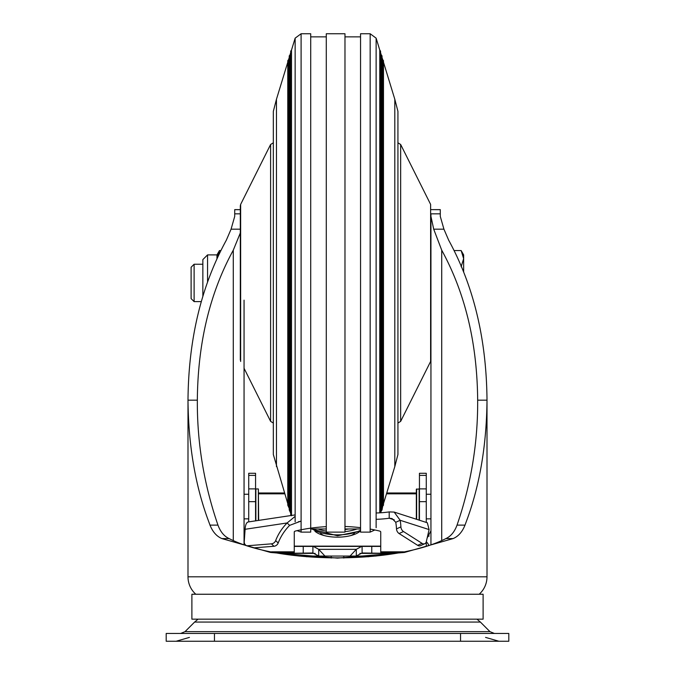 <?xml version="1.0" encoding="UTF-8"?>
<svg xmlns="http://www.w3.org/2000/svg" width="675" height="675" viewBox="0 0 675 675"><rect width="100%" height="100%" fill="white"/><g stroke="black" fill="none" stroke-linecap="round" stroke-linejoin="round"><path stroke-width="1.01" d="M301.101 33.75L301.101 532.111L310.711 532.111L310.711 33.75L301.101 33.75L295.144 38.154L295.144 521.809M291.499 515.455L291.499 50.068L290.697 51.148L290.697 514.713L291.499 515.784M290.039 511.017L290.039 54.835L289.238 55.915L289.238 509.946L290.697 513.169M288.579 506.25L288.579 59.602L287.778 60.683L287.778 505.178L289.238 508.402M276.455 466.585L276.455 99.276L273.333 111.333L273.333 454.52L287.778 503.634M394.808 99.276L397.929 111.333L397.929 454.52L394.808 466.585L394.808 99.276L383.484 62.218M383.231 504.47L383.484 505.178L382.683 506.25L382.683 59.602L382.025 57.459M381.772 509.228L382.025 509.946L381.223 511.017L381.223 54.835L380.565 52.692M379.763 512.84L379.763 50.068L376.127 38.154L370.162 33.75L360.551 33.75L360.551 532.111L370.162 532.111L370.162 33.75M344.976 532.111L344.976 33.75L326.287 33.75L326.287 532.111L344.976 532.111M397.929 122.521L397.929 443.34M273.333 443.34L273.333 412.703M240.317 360.062L240.317 205.799L240.317 213.84L234.714 213.84L234.714 216.388L231.078 229.171L226.328 240.19C201.268 285.981 188.494 339.306 187.996 400.174L197.336 400.174C197.8 343.111 209.782 293.119 233.28 250.189L240.317 232.934M430.616 204.398L430.616 361.454L430.616 204.398L400.655 144.484L400.655 421.369L397.87 423.09M440.286 209.68L430.945 209.63L440.286 209.63L440.286 213.84L430.945 213.84L430.945 216.388L433.704 229.171L443.922 229.171L448.673 240.19C473.732 285.981 486.506 339.306 487.004 400.174C486.591 443.635 480.203 482.693 467.851 517.354L465.007 525.108C462.299 531.908 458.333 536.397 453.102 538.583L404.494 552.454L337.5 558.115L270.506 552.454L221.898 538.583C216.667 536.38 212.701 531.892 209.993 525.108L207.149 517.354C194.797 482.693 188.409 443.635 187.996 400.174L187.996 576.804A23.363 23.363 0 0 0 195.818 594.245M187.996 576.804L487.004 576.804A23.363 23.363 0 0 1 479.182 594.245M240.317 209.63L234.714 209.63L234.714 213.84M244.055 530.778L244.763 534.212M244.055 300.156L244.055 544.514M427.157 538.009L430.945 530.778M290.782 555.061L290.782 553.475M384.218 553.475L384.218 555.061M441.72 540.422L441.72 250.189C465.218 293.119 477.2 343.111 477.664 400.174L487.004 400.174L487.004 576.804M197.336 400.174C197.066 442.707 203.943 484.355 217.966 525.108C220.43 531.807 224.151 536.296 229.12 538.583C279.062 564.3 395.989 564.249 445.88 538.583C450.849 536.313 454.57 531.824 457.034 525.108C471.066 484.338 477.934 442.69 477.664 400.174M217.966 525.108L209.993 525.108M440.286 213.84L440.286 216.388L443.922 229.171M430.945 216.388L430.945 544.514M229.12 538.583L221.898 538.583M445.88 538.583L453.102 538.583M457.034 525.108L465.007 525.108M441.72 250.189L433.704 229.171M343.811 558.065L343.811 556.057L331.189 556.057L331.189 558.056M376.009 556.057L343.811 556.057L368.187 556.057L368.187 556.816M306.813 556.816L306.813 556.057L298.991 556.057M413.885 594.245L483.114 594.245L483.114 619.161L191.886 619.161L191.886 594.245L413.885 594.245M460.536 633.462L166.193 633.462L166.193 641.25L508.807 641.25L508.807 633.462L460.536 633.462L460.536 641.25M360.104 531.217A25.026 10.429 180 0 1 337.5 537.165A25.026 10.429 180 0 1 314.904 531.217M320.608 533.486A18.689 7.788 0 0 0 323.882 535.486M426.271 475.386L426.271 473.268L419.445 473.268L419.445 475.386L426.271 475.386L426.271 522.399M344.976 526.483A77.87 29.632 0 0 1 360.551 527.673M370.162 529.082A77.87 29.632 0 0 1 379.308 530.98A3.113 1.181 180 0 1 380.751 531.976L380.751 553.238L361.96 552.985M351.118 535.486A18.689 7.788 0 0 0 354.392 533.486M294.258 546.413L380.751 546.413M350.063 556.057L356.299 549.332L362.095 546.159L362.095 552.985L356.189 556.057M318.811 556.057L312.905 552.985L312.905 546.159L318.701 549.332L324.945 556.057M313.048 552.985L294.258 553.238L294.258 531.976A3.113 1.181 180 0 1 295.701 530.98A77.87 29.632 0 0 1 326.287 526.652M419.445 520.197L419.445 475.386M376.127 512.983A45.52 17.322 180 0 0 389.205 511.912L394.166 512.08L400.174 520.29A45.52 32.164 -114.3 0 1 400.899 526.897A4.556 3.215 65.7 0 0 403.498 531.546L422.061 543.358A4.556 3.215 65.7 0 0 424.803 543.712A4.556 3.215 65.7 0 0 426.305 541.704L429.098 529.588L427.309 522.762L394.166 512.08M255.563 475.386L248.729 475.386L248.729 473.268L255.563 473.268L255.563 520.855M428.709 545.265A13.728 8.817 0 0 0 426.279 541.797L426.271 546.041M389.205 511.912L389.205 518.231A45.52 17.322 0 0 1 376.127 519.303M301.101 521.049L289.626 525.378L287.12 522.965L295.144 516.358M245.607 545.037L245.295 544.742A4.556 3.915 -46.1 0 1 244.232 541.797L245.109 529.284C245.396 524.812 246.451 522.374 248.273 521.952L295.144 514.907M248.729 475.386L248.729 521.885M429.098 529.588L400.174 520.29L395.761 522.281L392.074 518.577L389.205 518.231L394.242 519.843M247.7 545.721A4.556 3.915 -46.1 0 0 248.155 545.704L271.443 543.839A4.556 3.915 -46.1 0 0 275.662 540.591A45.52 39.15 133.9 0 1 287.12 522.965L245.109 529.284M400.899 526.897L396.495 528.888A4.556 3.215 65.7 0 0 399.094 533.537L417.656 545.341A4.556 3.215 65.7 0 0 420.398 545.695L424.803 543.712M396.495 528.888A45.52 32.164 65.7 0 0 395.761 522.281M289.626 525.378A45.52 39.15 -46.1 0 0 278.176 543.012L275.662 540.591M254.686 547.796L273.957 546.261A4.556 3.915 -46.1 0 0 278.176 543.012M428.178 533.554A13.728 8.817 0 0 1 428.988 536.288M291.752 553.475L280.378 553.475M394.622 553.475L383.248 553.475M291.752 555.188L291.752 553.39M383.248 553.39L383.248 555.188M419.133 520.104L419.133 488.953L416.332 489.265L416.332 519.202M258.668 520.391L258.356 488.953L258.356 520.433M194.113 301.615L194.113 264.237L191.109 267.241L191.109 298.612L194.113 301.615L201.268 301.615M454.174 250.56L461.143 250.56L463.649 258.652L461.143 266.743M463.649 271.747L463.649 254.897L461.143 250.56M202.854 296.19L202.854 259.597L207.554 254.897L207.554 281.855M220.826 250.56L219.468 250.56L216.962 258.652M216.962 258.626L216.962 254.897L219.468 250.56M376.127 527.698L376.127 38.154M273.392 423.09L270.608 421.369L270.608 144.484L240.646 204.398L240.646 361.454M231.078 229.171L240.317 229.171M240.317 209.68L234.714 209.68M233.28 250.189L233.28 540.422M476.955 619.161L480.389 622.063L194.611 622.063L185.034 631.64L489.966 631.64L494.37 633.462M214.464 641.25L214.464 633.462M360.551 530.263A29.59 12.336 180 0 1 337.5 534.862A29.59 12.336 180 0 1 312.297 528.989M326.287 531.115A29.59 12.336 180 0 1 318.052 528.989M356.948 528.989A29.59 12.336 180 0 1 344.976 531.63M416.332 493.822L386.48 493.822M284.782 493.822L258.668 493.822M294.258 546.142L380.751 546.142M395.145 553.39L359.868 553.39L395.145 553.39M315.141 553.39L279.855 553.39L315.141 553.39M348.705 528.989L344.976 529.546M371.765 553.247L371.765 546.421M318.701 555.938L318.701 549.332L356.299 549.332L356.299 555.938M303.235 553.247L303.235 546.421M380.751 552.682L399.111 552.682M275.889 552.682L294.258 552.682M403.507 551.821L380.751 551.821M294.258 551.821L271.493 551.821M419.445 501.66L426.271 501.66M419.445 488.886L426.271 488.886M255.563 501.66L248.729 501.66M255.563 488.886L248.729 488.886M298.451 521.708L301.101 521.303M422.061 543.358L417.656 545.341M403.498 531.546L399.094 533.537M271.443 543.839L273.957 546.261M416.644 488.953L416.644 519.303M255.867 520.813L255.867 488.953L258.356 488.953M326.287 528.989L310.711 528.989M301.101 532.111L297.093 530.651M290.95 513.996L290.697 514.713M289.491 509.228L289.238 509.946M288.039 504.47L287.778 505.178M394.808 466.585L383.484 503.634M382.683 59.602L383.484 60.683L383.484 505.178M382.683 506.25L382.025 509.946L382.025 55.915L381.223 54.835M381.223 511.017L380.683 512.781M379.763 50.068L380.565 51.148L380.565 512.789M374.853 529.976L370.162 532.111M360.551 528.989L344.976 528.989M360.551 36.863L344.976 36.863M276.455 99.276L287.778 62.218M288.579 59.602L289.238 57.459M290.039 54.835L290.697 52.692M290.95 51.857L290.697 51.148M291.499 50.068L295.144 38.154M326.287 36.863L310.711 36.863M244.055 368.272L270.608 421.369M240.646 204.398L240.317 205.799M273.392 142.762L270.608 144.484M430.616 361.454L400.655 421.369M397.87 142.762L400.655 144.484M337.5 556.057L306.813 556.057M189.43 637.394L176.116 641.25M480.389 622.063L489.966 631.64M185.034 631.64L180.63 633.462M194.611 622.063L198.045 619.161M485.57 637.394L498.884 641.25M311.479 528.989L337.5 535.773L360.551 530.972M258.668 492.986L284.529 492.986M386.733 492.986L416.332 492.986M430.945 494.252L426.271 494.252M430.945 518.856L426.271 518.856M244.055 494.252L248.729 494.252M244.055 518.856L248.729 518.856M194.113 264.237L202.854 264.237M216.962 254.897L207.554 254.897"/></g></svg>
